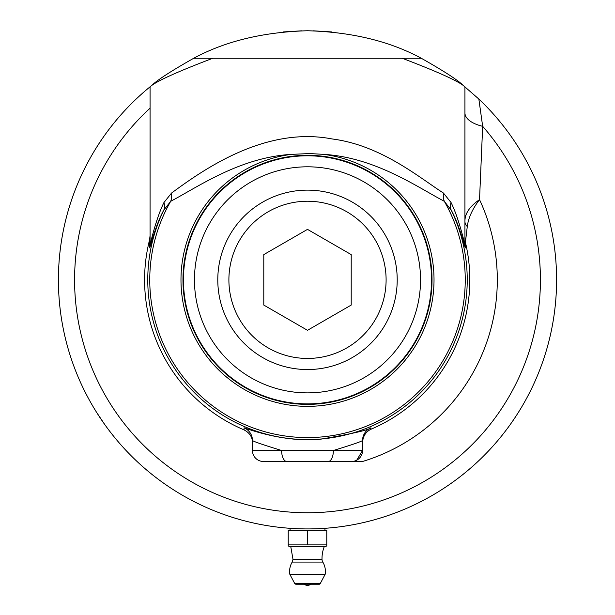 <?xml version="1.0" encoding="UTF-8"?>
<svg xmlns="http://www.w3.org/2000/svg" width="615" height="615" viewBox="0 0 615 615"><rect width="100%" height="100%" fill="white"/><g stroke="black" fill="none" stroke-linecap="round" stroke-linejoin="round"><path stroke-width="0.92" d="M331.523 527.77L328.533 528.039M329.102 527.985L330.155 527.893M333.822 527.532L331.954 527.724M333.914 527.524L331.239 527.793M330.616 527.855L329.01 528.001M267.064 525.625L265.903 525.433M270.931 526.232L269.155 525.956M268.886 525.917L265.665 525.387M267.786 525.74L267.133 525.633M268.763 525.894L268.286 525.825M270.17 526.117L269.247 525.971M273.652 526.617L273.191 526.555M272.875 526.509L272.168 526.409M281.178 527.532L278.91 527.278M278.71 527.255L278.018 527.178M282.062 527.624L281.47 527.562M284.407 527.855L283.577 527.778L284.407 527.855M306.777 528.923L306.27 528.923M308.607 528.923L306.547 528.923M306.039 528.923L304.21 528.908M309.883 528.915L307.269 528.931M311.636 528.892L310.36 528.908M304.571 528.908L306.116 528.923M304.902 528.915L303.848 528.9M310.936 528.9L308.884 528.923M309.199 528.923L308.2 528.923M341.486 526.601L342.355 526.478M344.4 526.179L342.824 526.409M348.989 525.448L347.736 525.656M347.091 525.764L345.938 525.94M346.03 525.933L344.016 526.24M343.8 526.271L343.339 526.332M349.312 525.395L348.105 525.594M216.111 511.557L215.004 511.119M214.281 510.827L216.38 511.665M217.403 512.064L215.942 511.488M216.403 511.672L215.657 511.38M231.155 516.938L232.132 517.253M231.032 516.9L230.394 516.692M243.171 520.475L242.033 520.167M243.271 520.505L242.418 520.275M240.872 519.852L243.34 520.521M243.671 520.613L244.094 520.721M241.872 520.129L241.411 519.998M241.249 519.952L240.719 519.806M243.609 520.59L242.225 520.221M257.647 523.888L255.617 523.465M254.925 523.319L254.195 523.157M265.519 525.364L264.857 525.248M263.697 525.049L265.234 525.318M270.123 526.109L270.823 526.209M271.276 526.279L271.661 526.332M268.394 525.84L269.647 526.033M268.086 525.787L267.563 525.702M271.161 526.263L269.824 526.063M275.52 526.863L274.344 526.709M272.491 526.455L273.675 526.617M272.33 526.432L273.006 526.525M274.213 526.694L273.383 526.578M283.6 527.778L282.862 527.708M298.329 528.762L293.893 528.554M294.185 528.569L293.532 528.539M292.671 528.485L292.156 528.454M297.399 528.723L296.891 528.7M297.137 528.716L297.944 528.746M303.749 528.9L302.38 528.877M304.041 528.9L302.48 528.877M303.449 528.892L302.657 528.877M302.488 528.877L303.433 528.892M301.65 528.862L301.227 528.846M301.073 528.846L302.196 528.869M303.372 528.892L302.034 528.869M307.685 528.931L308.569 528.923M308.507 528.923L308.007 528.923M266.126 525.464L266.925 525.602M266.426 525.518L265.28 525.325M270.277 526.133L268.801 525.902M262.966 524.918L261.49 524.641M269.562 526.025L267.756 525.74M262.313 524.795L264.342 525.156M318.47 528.685L315.157 528.808M315.695 528.792L317.194 528.739M322.006 528.508L320.515 528.585M319.024 528.662L318.493 528.685M315.226 528.808L312.858 528.869M322.629 528.47L318.785 528.669M317.832 528.716L316.364 528.769M312.897 528.869L315.572 528.8M240.088 519.629L239.189 519.375M238.912 519.298L238.305 519.121M244.501 520.828L243.74 520.628L244.501 520.828M256.517 523.657L257.447 523.849M260.891 524.526L258.4 524.042M259.376 524.234L258.692 524.095M258.092 523.98L258.854 524.134L258.092 523.98M230.625 516.769L231.878 517.169M232.931 517.507L233.731 517.753M235.307 518.237L234.1 517.868M236.037 518.453L235.384 518.26M291.733 528.431L292.617 528.485M362.888 522.688L361.904 522.911M362.335 522.819L367.316 521.635M384.221 516.815L383.176 517.154M385.274 516.477L386.066 516.208M388.988 515.216L386.428 516.093M390.679 514.632L389.341 515.101M416.055 504.031L416.847 503.647M418.285 502.932L417.17 503.485M416.171 503.969L414.126 504.953M414.518 504.769L416.201 503.954M418.039 503.055L416.709 503.708M373.067 520.144L370.445 520.844M385.128 516.523L378.809 518.507M393.9 513.463L390.133 514.824M374.704 519.69L373.958 519.898L374.704 519.69M376.049 519.306L375.65 519.421M377.295 518.952L375.704 519.406M375.304 519.521L374.327 519.798M373.743 519.959L373.021 520.159M376.418 519.206L375.142 519.567M374.612 519.713L373.797 519.944M343.416 526.325L341.963 526.532M348.797 525.479L347.959 525.617M349.051 525.441L350.02 525.272M350.035 525.272L349.013 525.441M350.081 525.264L348.943 525.456M347.859 525.633L346.768 525.81M255.948 523.534L254.441 523.211M255.041 523.342L255.909 523.526M254.733 523.273L253.149 522.927M252.719 522.827L252.212 522.712M259.492 524.257L257.239 523.803M256.286 523.603L255.494 523.434M222.461 513.963L221.738 513.702L222.461 513.963M223.076 514.186L222.184 513.863M224.36 514.64L223.668 514.394M221.531 513.625L219.586 512.895M224.144 514.571L222.891 514.117M222.376 513.932L221.585 513.64M219.347 512.81L220.685 513.31M337.251 527.147L334.591 527.447M334.191 527.493L333.361 527.578M338.442 527.001L337.635 527.101M339.542 526.855L340.625 526.717M277.019 527.055L276.458 526.986M275.889 526.917L274.382 526.717M273.706 526.625L272.975 526.525M274.528 526.732L275.858 526.909M248.014 521.72L247.568 521.612M250.497 522.32L249.621 522.112M253.611 523.027L251.942 522.65M251.374 522.519L250.628 522.35M246.2 521.266L247.376 521.558M279.341 527.332L281.224 527.539M288.466 528.2L284.514 527.862M290.149 528.323L288.935 528.231M321.107 528.554L322.199 528.493M323.282 528.423L320.984 528.562M323.006 528.446L320.953 528.562M323.413 528.416L323.905 528.385M324.082 528.377L323.605 528.408M319.008 528.662L320.861 528.569M321.891 528.508L321.268 528.546M263.105 524.941L262.59 524.849M263.289 524.972L261.89 524.718M263.159 524.949L264.073 525.11M264.119 525.118L262.651 524.856M262.882 524.903L262.436 524.818M258.154 523.988L256.34 523.619M245.954 521.205L248.575 521.858M248.975 521.958L249.452 522.066M247.73 521.651L245.654 521.128M246.923 521.451L245.57 521.105M245.293 521.036L244.816 520.913M248.791 521.912L247.092 521.489M236.206 518.507L237.075 518.768M236.091 518.476L235.668 518.345L236.091 518.476M226.405 515.355L225.298 514.97M226.512 515.393L225.674 515.101M224.16 514.571L226.574 515.416M226.904 515.524L227.312 515.67M225.144 514.916L224.69 514.763M224.529 514.701L224.014 514.517M226.843 515.508L225.482 515.039M219.747 512.956L218.894 512.633M353.379 524.664L352.464 524.833M356.508 524.057L354.325 524.487M353.11 524.718L353.879 524.572L353.11 524.718M355.731 524.211L354.832 524.387M354.409 524.472L353.802 524.587M358.43 523.665L356.984 523.965M359.183 523.503L358.73 523.603M318.67 528.677L318.055 528.7M297.183 528.716L296.046 528.662M295.746 528.646L295.139 528.623M299.228 528.792L298.575 528.769M301.565 528.854L300.743 528.838L301.565 528.854M294.147 528.569L297.168 528.716M151.82 85.393C159.208 79.973 179.526 70.933 212.759 58.271L193.687 58.271C225.351 41.159 263.289 31.988 307.5 30.75C338.611 32.018 338.611 32.018 307.5 30.75C351.711 31.988 389.649 41.159 421.313 58.271L193.687 58.271C171.162 71.033 157.202 80.073 151.82 85.393L150.068 86.815A249.09 249.09 0 0 0 121.37 445.368A249.09 249.09 0 0 0 480.822 458.736A249.09 249.09 0 0 0 478.847 99.046L463.18 85.393C457.821 80.081 443.869 71.04 421.313 58.271M301.673 30.819L283.5 31.911L301.673 30.819M331.493 31.911L313.327 30.819M523.219 404.386C506.56 430.692 506.56 430.692 523.219 404.386C506.56 430.692 506.56 430.692 523.219 404.386C537.671 376.803 537.671 376.803 523.219 404.386C537.671 376.803 537.671 376.803 523.219 404.386M91.781 404.386C77.329 376.803 77.329 376.803 91.781 404.386C77.329 376.803 77.329 376.803 91.781 404.386M96.632 412.427L104.788 424.588L96.632 412.427M323.713 528.4L324.951 528.316L323.713 528.4M307.5 369.546A89.705 89.705 0 0 0 385.19 234.984A89.705 89.705 0 0 0 229.81 234.984A89.705 89.705 0 0 0 307.5 369.546M307.5 330.309L263.789 305.071L263.789 254.602L307.5 229.372L351.211 254.602L351.211 305.071L307.5 330.309M307.5 358.445A78.605 78.605 0 0 0 375.573 240.534A78.605 78.605 0 0 0 239.427 240.534A78.605 78.605 0 0 0 307.5 358.445M402.241 58.271C435.474 70.933 455.792 79.973 463.18 85.393M464.932 112.922A33.026 15.121 180 0 0 482.667 126.321L478.847 99.046M323.736 154.365C375.342 157.494 417.37 187.137 444.299 201.297L451.272 210.238C459.428 224.913 464.925 247.722 465.286 247.899A17.612 17.551 -0 0 1 464.932 244.409L464.932 86.815M464.932 244.409C464.625 244.193 459.174 218.879 451.064 202.566A17.612 12.477 153.2 0 0 451.272 210.238A159.731 159.731 0 0 1 307.5 439.571A159.731 159.731 0 0 1 163.728 210.238L170.701 201.297A17.612 14.768 63.9 0 0 171.554 193.049L163.936 202.566A17.612 12.477 26.8 0 1 163.728 210.238C155.572 224.913 150.068 247.753 149.714 247.899L149.53 240.035L150.068 235.676M163.936 202.566C155.826 218.879 150.368 244.232 150.068 244.409L150.068 86.815M323.751 154.365L309.76 153.55L291.264 154.373A126.521 126.521 0 0 0 181.448 290.68A126.521 126.521 0 0 0 312.927 406.238A126.521 126.521 0 0 0 434.021 279.84A126.521 126.521 0 0 0 323.744 154.365M291.264 154.373C239.635 157.494 197.638 187.145 170.701 201.297A157.748 157.748 0 0 0 307.5 437.588A157.748 157.748 0 0 0 444.299 201.297A17.612 14.768 116.1 0 1 443.446 193.049C419.392 177.658 381.085 145.171 332.039 138.944C264.581 125.891 202.058 170.647 171.554 193.049M451.064 202.566L443.446 193.049M465.286 247.899L465.417 242.31A17.612 17.566 -0 0 1 464.932 238.243M362.55 442.562C362.935 436.304 365.725 431.861 370.93 429.247A162.314 162.314 0 0 0 465.417 242.31L467.269 226.551A17.612 10.247 0 0 1 464.932 221.454C464.802 213.651 469.668 206.379 479.531 199.644L482.667 126.321A232.924 232.924 0 0 1 462.334 453.847A232.924 232.924 0 0 1 134.662 435.974A232.924 232.924 0 0 1 150.068 108.178M467.269 226.551C468.376 217.856 472.466 208.885 479.531 199.644A189.804 189.804 0 0 1 362.55 461.488L286.798 461.496L362.55 461.496M362.55 450.488A11.009 11.009 0 0 1 351.534 461.496A11.009 11.009 0 0 0 362.55 450.488L333.384 450.488C351.949 444.814 361.674 441.47 362.55 440.471L362.55 450.488L356.746 460.181M281.593 450.488L252.45 450.488L252.45 440.471C253.334 441.47 263.059 444.814 281.624 450.495L333.384 450.488A11.009 5.174 90 0 1 328.202 461.496M281.616 450.488A11.009 5.174 90 0 0 286.798 461.496L263.466 461.496A11.009 11.009 0 0 1 252.45 450.488M362.55 440.471A13.761 13.761 180 0 1 370.891 427.817C368.716 429.993 352.326 433.729 321.707 439.025C283.246 443.477 243.071 427.133 244.109 427.817L244.047 429.885A162.906 162.906 0 0 1 149.53 240.035M252.45 442.692C252.458 437.088 249.652 432.822 244.047 429.885M304.194 584.25A5.504 5.504 0 0 0 310.806 584.25L307.5 584.25M324.19 546.82A33.026 33.026 0 0 0 322.014 559.35A5.504 5.504 0 0 0 322.806 562.079L292.194 562.079A17.889 17.889 0 0 0 289.919 574.656M326.773 545.974L324.459 546.82L290.541 546.82L288.227 545.974L288.227 544.89L326.773 544.89L326.773 545.974L326.773 530.307L307.5 530.307L307.5 544.89M288.227 545.974L288.227 530.307L307.5 530.307M320.2 583.666L325.127 574.387L289.873 574.387L294.8 583.666L295.777 584.25L319.223 584.25A1.099 1.099 0 0 0 320.2 583.666L294.8 583.666M149.714 247.899A17.612 17.551 180 0 0 150.068 244.409M307.5 155.311A124.53 124.53 0 0 1 432.03 279.84A124.53 124.53 0 0 1 307.5 404.37A124.53 124.53 0 0 1 182.97 279.84A124.53 124.53 0 0 1 307.5 155.311M252.45 440.471A13.761 13.761 0 0 0 244.109 427.817M420.537 279.84A113.037 113.037 0 0 1 250.982 377.733A113.037 113.037 0 0 1 250.982 181.948A113.037 113.037 0 0 1 420.537 279.84M431.546 279.84A124.046 124.046 0 0 0 307.5 155.795A124.046 124.046 0 0 0 183.454 279.84A124.046 124.046 0 0 0 307.5 403.886A124.046 124.046 0 0 0 431.546 279.84M370.93 429.247L370.891 427.817M322.014 559.35L292.986 559.35L290.81 546.82M325.081 574.656A17.889 17.889 0 0 0 322.806 562.079M292.194 562.079L292.986 559.35M290.049 528.316L290.049 530.307M324.951 528.316L324.951 530.307"/></g></svg>
